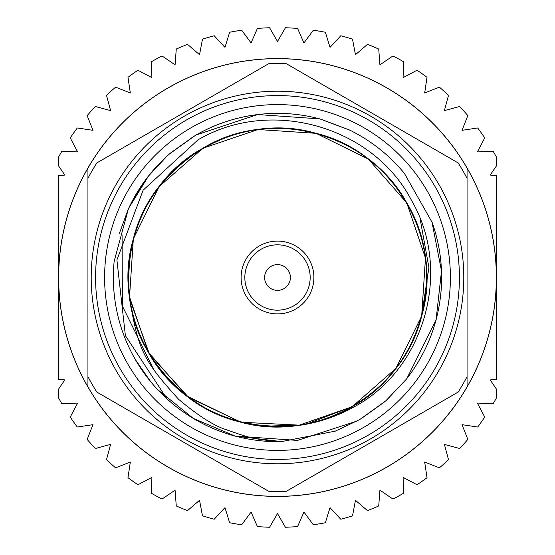 <?xml version="1.0" encoding="UTF-8"?>
<svg xmlns="http://www.w3.org/2000/svg" width="555" height="555" viewBox="0 0 555 555"><rect width="100%" height="100%" fill="white"/><g stroke="black" fill="none" stroke-linecap="round" stroke-linejoin="round"><path stroke-width="0.83" d="M87.933 303.314L87.94 333.943M87.94 221.251L87.94 168.116A218.857 218.857 0 0 0 87.94 386.884L87.94 376.672L87.94 386.884A218.857 218.857 0 0 0 467.06 386.884L467.06 376.672A213.932 213.932 0 0 1 458.159 392.08L286.401 491.251A213.932 213.932 0 0 1 268.599 491.251L96.841 392.08A213.932 213.932 0 0 1 87.94 376.672L87.94 178.328A213.932 213.932 0 0 1 96.841 162.92L268.599 63.749A213.932 213.932 0 0 1 286.401 63.749L458.159 162.92A213.932 213.932 0 0 1 467.06 178.328L467.06 386.884A218.857 218.857 0 0 0 277.5 58.643A218.857 218.857 0 0 0 87.94 168.116L87.94 178.328M467.06 279.332L467.06 221.119M58.587 277.5A218.913 218.913 0 0 0 277.5 496.413A218.913 218.913 0 0 0 496.413 277.5A218.913 218.913 0 0 0 277.5 58.587A218.913 218.913 0 0 0 58.587 277.5M259.303 245.983A36.394 36.394 0 0 1 309.017 259.303A36.394 36.394 0 0 1 295.697 309.017A36.394 36.394 0 0 1 245.983 295.697A36.394 36.394 0 0 1 259.303 245.983M261.169 249.209A32.662 32.662 0 0 1 305.791 261.169A32.662 32.662 0 0 1 293.831 305.791A32.662 32.662 0 0 1 249.209 293.831A32.662 32.662 0 0 1 261.169 249.209M266.338 283.945A12.89 12.89 0 0 1 271.055 266.338A12.89 12.89 0 0 1 288.662 271.055A12.89 12.89 0 0 1 283.945 288.662A12.89 12.89 0 0 1 266.338 283.945A12.89 12.89 0 0 1 271.055 266.338A12.89 12.89 0 0 1 288.662 271.055A12.89 12.89 0 0 1 283.945 288.662M97.16 301.407A181.915 181.915 0 0 0 301.407 457.84A181.915 181.915 0 0 0 457.84 253.593A181.915 181.915 0 0 0 253.593 97.16A181.915 181.915 0 0 0 97.16 301.407M462.176 253.018A186.293 186.293 0 0 1 301.982 462.176A186.293 186.293 0 0 1 92.824 301.982A186.293 186.293 0 0 1 253.018 92.824A186.293 186.293 0 0 1 462.176 253.018M264.222 426.157L238.366 421.529C278.228 431.672 316.149 426.746 352.127 406.753C422.195 368.714 448.412 270.854 406.753 202.873C385.718 167.742 355.505 144.564 316.128 133.339C239.684 110.688 151.945 161.345 133.339 238.872C110.688 315.316 161.345 403.055 238.872 421.661C278.589 431.63 316.343 426.656 352.127 406.753C422.195 368.714 448.412 270.854 406.753 202.873C368.714 132.805 270.854 106.588 202.873 148.247C167.742 169.282 144.564 199.495 133.339 238.872C110.688 315.316 161.345 403.055 238.872 421.661C315.316 444.312 403.055 393.655 421.661 316.128C444.312 239.684 393.655 151.945 316.128 133.339C276.411 123.37 238.657 128.344 202.873 148.247C132.805 186.286 106.588 284.146 148.247 352.127C186.286 422.195 284.146 448.412 352.127 406.753C422.195 368.714 448.412 270.854 406.753 202.873C385.718 167.742 355.505 144.564 316.128 133.339C239.684 110.688 151.945 161.345 133.339 238.872C110.688 315.316 161.345 403.055 238.872 421.661C315.316 444.312 403.055 393.655 421.661 316.128C444.312 239.684 393.655 151.945 316.128 133.339C239.684 110.688 151.945 161.345 133.339 238.872C123.37 278.589 128.344 316.343 148.247 352.127C186.286 422.195 284.146 448.412 352.127 406.753C422.195 368.714 448.412 270.854 406.753 202.873C368.714 132.805 270.854 106.588 202.873 148.247C132.805 186.286 106.588 284.146 148.247 352.127C169.282 387.258 199.495 410.436 238.872 421.661C315.316 444.312 403.055 393.655 421.661 316.128C431.63 276.411 426.656 238.657 406.753 202.873C368.714 132.805 270.854 106.588 202.873 148.247C147.692 183.656 123.356 234.009 129.849 299.305L149.441 354.159L188.52 397.325L241.106 422.244L299.305 425.151C318.452 422.549 336.233 416.722 352.647 407.654C423.874 370.754 453.227 271.541 411.408 200.189C373.397 126.928 271.353 96.813 198.024 139.839L143.114 190.199L116.911 259.941L125.388 335.643L166.993 398.872A164.141 164.141 0 0 0 281.538 441.593L235.015 436.05L193.348 418.428L157.571 389.568L193.348 418.428L235.015 436.05L297.515 440.42L357.191 420.995L297.515 440.42L235.015 436.05L193.348 418.428L157.571 389.568L193.348 418.428L235.015 436.05L297.515 440.42L357.191 420.995L297.515 440.42L235.015 436.05L193.348 418.428L157.571 389.568L193.348 418.428L235.015 436.05L297.515 440.42L357.191 420.995L297.515 440.42L235.015 436.05L193.348 418.428L157.571 389.568L193.348 418.428L235.015 436.05L297.515 440.42L357.191 420.995M150.918 382L135.351 359.571L132.971 355.304L135.351 359.571L150.918 382L135.351 359.571L132.971 355.304L135.351 359.571L150.918 382L135.351 359.571L132.971 355.304L135.351 359.571L150.918 382L135.351 359.571L132.971 355.304L135.351 359.571L150.918 382M119.45 233.204L128.385 208.881L114.157 261.294C111.881 284.847 114.517 307.838 122.065 330.26C131.244 356.927 146.222 379.8 166.993 398.872M431.936 221.896L441.509 270.965L436.05 319.985L406.877 378.51L436.05 319.985L441.509 270.965L431.936 221.896L441.509 270.965L436.05 319.985L406.877 378.51L436.05 319.985L441.509 270.965L431.936 221.896L441.509 270.965L436.05 319.985L406.877 378.51L436.05 319.985L441.509 270.965L431.936 221.896L441.509 270.965L436.05 319.985L406.877 378.51C427.392 351.863 438.866 321.775 441.287 288.232C442.71 265.63 439.643 243.652 432.081 222.305L404.394 173.375C389.346 155.164 371.253 140.797 350.101 130.286L319.985 118.95C299.45 113.497 278.638 112.041 257.548 114.573C235.452 117.341 214.743 124.264 195.429 135.351L169.275 154.089C152.056 169.261 138.563 187.236 128.795 208.007L148.726 175.72M119.443 233.211L128.385 208.881A164.141 164.141 0 0 1 128.795 208.007L144.952 180.68M148.206 176.379L166.778 156.33M170.378 153.131L194.181 136.072M254.8 114.934A164.141 164.141 0 0 0 195.943 135.052L257.485 114.58M257.666 114.559L319.673 118.867M320.797 119.172L349.622 130.05M238.366 421.529C278.228 431.672 316.149 426.746 352.127 406.753C422.195 368.714 448.412 270.854 406.753 202.873C385.718 167.742 355.505 144.564 316.128 133.339C239.684 110.688 151.945 161.345 133.339 238.872C110.688 315.316 161.345 403.055 238.872 421.661C278.589 431.63 316.343 426.656 352.127 406.753C422.195 368.714 448.412 270.854 406.753 202.873C368.714 132.805 270.854 106.588 202.873 148.247C167.742 169.282 144.564 199.495 133.339 238.872C110.688 315.316 161.345 403.055 238.872 421.661C315.316 444.312 403.055 393.655 421.661 316.128C444.312 239.684 393.655 151.945 316.128 133.339C276.411 123.37 238.657 128.344 202.873 148.247C132.805 186.286 106.588 284.146 148.247 352.127C186.286 422.195 284.146 448.412 352.127 406.753C422.195 368.714 448.412 270.854 406.753 202.873C385.718 167.742 355.505 144.564 316.128 133.339C239.684 110.688 151.945 161.345 133.339 238.872C110.688 315.316 161.345 403.055 238.872 421.661C315.316 444.312 403.055 393.655 421.661 316.128C444.312 239.684 393.655 151.945 316.128 133.339C239.684 110.688 151.945 161.345 133.339 238.872C123.37 278.589 128.344 316.343 148.247 352.127C186.286 422.195 284.146 448.412 352.127 406.753C422.195 368.714 448.412 270.854 406.753 202.873C368.714 132.805 270.854 106.588 202.873 148.247C132.805 186.286 106.588 284.146 148.247 352.127C169.282 387.258 199.495 410.436 238.872 421.661C315.316 444.312 403.055 393.655 421.661 316.128C431.63 276.411 426.656 238.657 406.753 202.873C368.714 132.805 270.854 106.588 202.873 148.247C147.692 183.656 123.356 234.009 129.849 299.305C138.112 350.594 144.293 361.458 178.543 399.225C197.975 415.598 213.828 425.734 226.107 429.639C247.912 437.312 253.774 439.65 281.538 441.593L335.227 431.159L359.571 419.649L385.725 400.911L406.274 379.28L386.453 400.266M384.809 401.709L360.854 418.907M264.478 426.178L298.93 425.199M421.661 316.128L421.529 316.634C431.672 276.772 426.746 238.851 406.753 202.873C368.714 132.805 270.854 106.588 202.873 148.247C132.805 186.286 106.588 284.146 148.247 352.127C169.282 387.258 199.495 410.436 238.872 421.661C315.316 444.312 403.055 393.655 421.661 316.128C444.312 239.684 393.655 151.945 316.128 133.339C239.684 110.688 151.945 161.345 133.339 238.872C123.37 278.589 128.344 316.343 148.247 352.127C186.286 422.195 284.146 448.412 352.127 406.753C387.258 385.718 410.436 355.505 421.661 316.128C444.312 239.684 393.655 151.945 316.128 133.339C239.684 110.688 151.945 161.345 133.339 238.872C110.688 315.316 161.345 403.055 238.872 421.661C315.316 444.312 403.055 393.655 421.661 316.128C431.63 276.411 426.656 238.657 406.753 202.873C368.714 132.805 270.854 106.588 202.873 148.247C132.805 186.286 106.588 284.146 148.247 352.127C186.286 422.195 284.146 448.412 352.127 406.753C387.258 385.718 410.436 355.505 421.661 316.128C444.312 239.684 393.655 151.945 316.128 133.339C276.411 123.37 238.657 128.344 202.873 148.247C132.805 186.286 106.588 284.146 148.247 352.127C186.286 422.195 284.146 448.412 352.127 406.753C422.195 368.714 448.412 270.854 406.753 202.873C385.718 167.742 355.505 144.564 316.128 133.339C239.684 110.688 151.945 161.345 133.339 238.872C110.688 315.316 161.345 403.055 238.872 421.661C315.316 444.312 403.055 393.655 421.661 316.128C431.63 276.411 426.656 238.657 406.753 202.873C368.714 132.805 270.854 106.588 202.873 148.247C132.805 186.286 106.588 284.146 148.247 352.127C183.656 407.308 234.009 431.644 299.305 425.151L352.127 406.753L395.909 368.36L421.661 316.128L425.47 258.019L406.753 202.873L368.36 159.091L316.128 133.339L258.019 129.53L202.873 148.247L159.091 186.64L133.339 238.872L129.53 296.981L148.247 352.127L186.64 395.909L240.315 422.043M122.072 235.084L122.398 306.089L153.77 369.692M241.966 422.459L261.447 425.879M307.664 423.666L352.883 406.315M129.53 296.981L148.247 352.127L186.64 395.909L240.426 422.071M420.107 218.767L428.904 267.468L421.529 316.634C431.672 276.772 426.746 238.851 406.753 202.873C368.714 132.805 270.854 106.588 202.873 148.247C132.805 186.286 106.588 284.146 148.247 352.127C169.282 387.258 199.495 410.436 238.872 421.661C315.316 444.312 403.055 393.655 421.661 316.128C444.312 239.684 393.655 151.945 316.128 133.339C239.684 110.688 151.945 161.345 133.339 238.872C123.37 278.589 128.344 316.343 148.247 352.127C186.286 422.195 284.146 448.412 352.127 406.753C387.258 385.718 410.436 355.505 421.661 316.128C444.312 239.684 393.655 151.945 316.128 133.339C239.684 110.688 151.945 161.345 133.339 238.872C110.688 315.316 161.345 403.055 238.872 421.661C315.316 444.312 403.055 393.655 421.661 316.128C431.63 276.411 426.656 238.657 406.753 202.873C368.714 132.805 270.854 106.588 202.873 148.247C132.805 186.286 106.588 284.146 148.247 352.127C186.286 422.195 284.146 448.412 352.127 406.753C387.258 385.718 410.436 355.505 421.661 316.128C444.312 239.684 393.655 151.945 316.128 133.339C276.411 123.37 238.657 128.344 202.873 148.247C132.805 186.286 106.588 284.146 148.247 352.127C186.286 422.195 284.146 448.412 352.127 406.753C422.195 368.714 448.412 270.854 406.753 202.873C385.718 167.742 355.505 144.564 316.128 133.339C239.684 110.688 151.945 161.345 133.339 238.872C110.688 315.316 161.345 403.055 238.872 421.661C315.316 444.312 403.055 393.655 421.661 316.128C431.63 276.411 426.656 238.657 406.753 202.873C368.714 132.805 270.854 106.588 202.873 148.247C132.805 186.286 106.588 284.146 148.247 352.127C183.656 407.308 234.009 431.644 299.305 425.151C234.009 431.644 183.656 407.308 148.247 352.127C106.588 284.146 132.805 186.286 202.873 148.247C270.854 106.588 368.714 132.805 406.753 202.873C426.656 238.657 431.63 276.411 421.661 316.128C403.055 393.655 315.316 444.312 238.872 421.661C161.345 403.055 110.688 315.316 133.339 238.872C151.945 161.345 239.684 110.688 316.128 133.339C355.505 144.564 385.718 167.742 406.753 202.873C448.412 270.854 422.195 368.714 352.127 406.753C284.146 448.412 186.286 422.195 148.247 352.127C106.588 284.146 132.805 186.286 202.873 148.247C238.657 128.344 276.411 123.37 316.128 133.339C393.655 151.945 444.312 239.684 421.661 316.128C410.436 355.505 387.258 385.718 352.127 406.753C284.146 448.412 186.286 422.195 148.247 352.127C106.588 284.146 132.805 186.286 202.873 148.247C270.854 106.588 368.714 132.805 406.753 202.873C426.656 238.657 431.63 276.411 421.661 316.128C403.055 393.655 315.316 444.312 238.872 421.661C161.345 403.055 110.688 315.316 133.339 238.872C151.945 161.345 239.684 110.688 316.128 133.339C393.655 151.945 444.312 239.684 421.661 316.128C410.436 355.505 387.258 385.718 352.127 406.753C284.146 448.412 186.286 422.195 148.247 352.127C128.344 316.343 123.37 278.589 133.339 238.872C151.945 161.345 239.684 110.688 316.128 133.339C393.655 151.945 444.312 239.684 421.661 316.128C403.055 393.655 315.316 444.312 238.872 421.661C199.495 410.436 169.282 387.258 148.247 352.127C106.588 284.146 132.805 186.286 202.873 148.247C270.854 106.588 368.714 132.805 406.753 202.873C426.746 238.851 431.672 276.772 421.529 316.634C431.672 276.772 426.746 238.851 406.753 202.873C368.714 132.805 270.854 106.588 202.873 148.247C132.805 186.286 106.588 284.146 148.247 352.127C169.282 387.258 199.495 410.436 238.872 421.661C315.316 444.312 403.055 393.655 421.661 316.128C444.312 239.684 393.655 151.945 316.128 133.339C239.684 110.688 151.945 161.345 133.339 238.872C123.37 278.589 128.344 316.343 148.247 352.127C186.286 422.195 284.146 448.412 352.127 406.753C387.258 385.718 410.436 355.505 421.661 316.128C444.312 239.684 393.655 151.945 316.128 133.339C239.684 110.688 151.945 161.345 133.339 238.872C110.688 315.316 161.345 403.055 238.872 421.661C315.316 444.312 403.055 393.655 421.661 316.128C431.63 276.411 426.656 238.657 406.753 202.873C368.714 132.805 270.854 106.588 202.873 148.247C132.805 186.286 106.588 284.146 148.247 352.127C186.286 422.195 284.146 448.412 352.127 406.753C387.258 385.718 410.436 355.505 421.661 316.128C444.312 239.684 393.655 151.945 316.128 133.339C276.411 123.37 238.657 128.344 202.873 148.247C132.805 186.286 106.588 284.146 148.247 352.127C186.286 422.195 284.146 448.412 352.127 406.753C422.195 368.714 448.412 270.854 406.753 202.873C385.718 167.742 355.505 144.564 316.128 133.339C239.684 110.688 151.945 161.345 133.339 238.872C110.688 315.316 161.345 403.055 238.872 421.661C315.316 444.312 403.055 393.655 421.661 316.128C431.63 276.411 426.656 238.657 406.753 202.873C368.714 132.805 270.854 106.588 202.873 148.247C132.805 186.286 106.588 284.146 148.247 352.127C183.656 407.308 234.009 431.644 299.305 425.151C234.009 431.644 183.656 407.308 148.247 352.127C106.588 284.146 132.805 186.286 202.873 148.247C270.854 106.588 368.714 132.805 406.753 202.873C426.656 238.657 431.63 276.411 421.661 316.128C403.055 393.655 315.316 444.312 238.872 421.661C161.345 403.055 110.688 315.316 133.339 238.872C151.945 161.345 239.684 110.688 316.128 133.339C355.505 144.564 385.718 167.742 406.753 202.873C448.412 270.854 422.195 368.714 352.127 406.753C284.146 448.412 186.286 422.195 148.247 352.127C106.588 284.146 132.805 186.286 202.873 148.247C238.657 128.344 276.411 123.37 316.128 133.339C393.655 151.945 444.312 239.684 421.661 316.128C410.436 355.505 387.258 385.718 352.127 406.753C284.146 448.412 186.286 422.195 148.247 352.127C106.588 284.146 132.805 186.286 202.873 148.247C270.854 106.588 368.714 132.805 406.753 202.873C426.656 238.657 431.63 276.411 421.661 316.128C403.055 393.655 315.316 444.312 238.872 421.661C161.345 403.055 110.688 315.316 133.339 238.872C151.945 161.345 239.684 110.688 316.128 133.339C393.655 151.945 444.312 239.684 421.661 316.128C410.436 355.505 387.258 385.718 352.127 406.753C284.146 448.412 186.286 422.195 148.247 352.127C128.344 316.343 123.37 278.589 133.339 238.872C151.945 161.345 239.684 110.688 316.128 133.339C393.655 151.945 444.312 239.684 421.661 316.128C403.055 393.655 315.316 444.312 238.872 421.661C199.495 410.436 169.282 387.258 148.247 352.127C106.588 284.146 132.805 186.286 202.873 148.247C270.854 106.588 368.714 132.805 406.753 202.873C426.746 238.851 431.672 276.772 421.529 316.634C431.672 276.772 426.746 238.851 406.753 202.873C368.714 132.805 270.854 106.588 202.873 148.247C132.805 186.286 106.588 284.146 148.247 352.127C169.282 387.258 199.495 410.436 238.872 421.661C315.316 444.312 403.055 393.655 421.661 316.128C444.312 239.684 393.655 151.945 316.128 133.339C239.684 110.688 151.945 161.345 133.339 238.872C123.37 278.589 128.344 316.343 148.247 352.127C186.286 422.195 284.146 448.412 352.127 406.753C387.258 385.718 410.436 355.505 421.661 316.128C444.312 239.684 393.655 151.945 316.128 133.339C239.684 110.688 151.945 161.345 133.339 238.872C110.688 315.316 161.345 403.055 238.872 421.661C315.316 444.312 403.055 393.655 421.661 316.128C431.63 276.411 426.656 238.657 406.753 202.873C368.714 132.805 270.854 106.588 202.873 148.247C132.805 186.286 106.588 284.146 148.247 352.127C186.286 422.195 284.146 448.412 352.127 406.753C387.258 385.718 410.436 355.505 421.661 316.128C444.312 239.684 393.655 151.945 316.128 133.339C276.411 123.37 238.657 128.344 202.873 148.247C132.805 186.286 106.588 284.146 148.247 352.127C186.286 422.195 284.146 448.412 352.127 406.753C422.195 368.714 448.412 270.854 406.753 202.873C385.718 167.742 355.505 144.564 316.128 133.339C239.684 110.688 151.945 161.345 133.339 238.872C110.688 315.316 161.345 403.055 238.872 421.661C315.316 444.312 403.055 393.655 421.661 316.128C431.63 276.411 426.656 238.657 406.753 202.873C368.714 132.805 270.854 106.588 202.873 148.247C132.805 186.286 106.588 284.146 148.247 352.127C183.656 407.308 234.009 431.644 299.305 425.151L264.61 426.191M363.948 427.232A172.896 172.896 0 0 1 127.768 363.948A172.896 172.896 0 0 1 191.052 127.768A172.896 172.896 0 0 1 427.232 191.052A172.896 172.896 0 0 1 363.948 427.232M496.357 272.609L496.357 175.546L490.169 175.082L496.357 166.007L496.357 156.919A249.875 249.875 0 0 0 493.18 151.328L477.362 151.917L484.758 137.924A249.875 249.875 0 0 0 477.695 127.969L462.044 130.328L467.83 115.6A249.875 249.875 0 0 0 459.693 106.498L444.409 110.591L448.502 95.307A249.875 249.875 0 0 0 439.4 87.17L424.672 92.956L427.031 77.305A249.875 249.875 0 0 0 417.076 70.242L403.083 77.638L403.672 61.82A249.875 249.875 0 0 0 392.989 55.916L379.918 64.831L378.732 49.048A249.875 249.875 0 0 0 367.459 44.379L355.464 54.702L352.515 39.148A249.875 249.875 0 0 0 340.791 35.77L330.024 47.376L325.362 32.252A249.875 249.875 0 0 0 313.325 30.206L303.932 42.936L297.598 28.437A249.875 249.875 0 0 0 285.416 27.75L277.5 41.459L269.584 27.75A249.875 249.875 0 0 0 257.402 28.437L251.068 42.936L241.675 30.206A249.875 249.875 0 0 0 229.638 32.252L224.976 47.376L214.209 35.77A249.875 249.875 0 0 0 202.485 39.148L199.536 54.702L187.541 44.379A249.875 249.875 0 0 0 176.268 49.048L175.082 64.831L162.011 55.916A249.875 249.875 0 0 0 151.328 61.82L151.917 77.638L137.924 70.242A249.875 249.875 0 0 0 127.969 77.305L130.328 92.956L115.6 87.17A249.875 249.875 0 0 0 106.498 95.307L110.591 110.591L95.307 106.498A249.875 249.875 0 0 0 87.17 115.6L92.956 130.328L77.305 127.969A249.875 249.875 0 0 0 70.242 137.924L77.638 151.917L61.82 151.328A249.875 249.875 0 0 0 58.643 156.919L58.643 166.007L64.831 175.082L58.643 175.546L58.643 272.609M58.643 282.391L58.643 379.454L64.831 379.918L58.643 388.993L58.643 398.081A249.875 249.875 0 0 0 61.82 403.672L77.638 403.083L70.242 417.076A249.875 249.875 0 0 0 77.305 427.031L92.956 424.672L87.17 439.4A249.875 249.875 0 0 0 95.307 448.502L110.591 444.409L106.498 459.693A249.875 249.875 0 0 0 115.6 467.83L130.328 462.044L127.969 477.695A249.875 249.875 0 0 0 137.924 484.758L151.917 477.362L151.328 493.18A249.875 249.875 0 0 0 162.011 499.084L175.082 490.169L176.268 505.952A249.875 249.875 0 0 0 187.541 510.621L199.536 500.298L202.485 515.852A249.875 249.875 0 0 0 214.209 519.23L224.976 507.624L229.638 522.748A249.875 249.875 0 0 0 241.675 524.794L251.068 512.064L257.402 526.563A249.875 249.875 0 0 0 269.584 527.25L277.5 513.542L285.416 527.25A249.875 249.875 0 0 0 297.598 526.563L303.932 512.064L313.325 524.794A249.875 249.875 0 0 0 325.362 522.748L330.024 507.624L340.791 519.23A249.875 249.875 0 0 0 352.515 515.852L355.464 500.298L367.459 510.621A249.875 249.875 0 0 0 378.732 505.952L379.918 490.169L392.989 499.084A249.875 249.875 0 0 0 403.672 493.18L403.083 477.362L417.076 484.758A249.875 249.875 0 0 0 427.031 477.695L424.672 462.044L439.4 467.83A249.875 249.875 0 0 0 448.502 459.693L444.409 444.409L459.693 448.502A249.875 249.875 0 0 0 467.83 439.4L462.044 424.672L477.695 427.031A249.875 249.875 0 0 0 484.758 417.076L477.362 403.083L493.18 403.672A249.875 249.875 0 0 0 496.357 398.081L496.357 388.993L490.169 379.918L496.357 379.454L496.357 282.391M467.06 178.328L467.06 168.116L467.06 178.328M271.055 266.338A12.89 12.89 0 0 1 288.662 271.055M406.274 379.28A164.141 164.141 0 0 0 406.877 378.51"/></g></svg>
